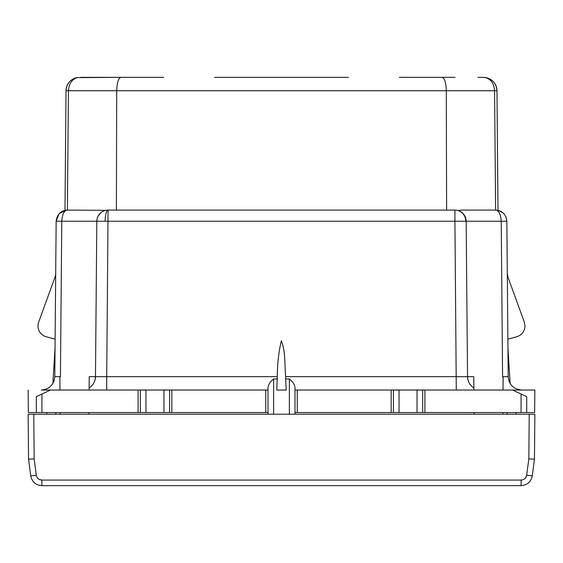 <?xml version="1.0" encoding="UTF-8"?>
<svg xmlns="http://www.w3.org/2000/svg" width="563" height="563" viewBox="0 0 563 563"><rect width="100%" height="100%" fill="white"/><g stroke="black" fill="none" stroke-linecap="round" stroke-linejoin="round"><path stroke-width="0.84" d="M391.165 412.531L294.998 412.531L294.998 390.039L393.41 390.039L391.165 390.039L391.165 412.531L399.033 412.531L393.41 412.531L393.41 390.039L391.165 390.039M521.071 412.531L521.071 394.023L526.694 396.641L526.694 412.531L422.658 412.531L422.658 390.039L422.658 412.531L417.035 412.531L417.035 389.913L421.201 390.039L393.41 390.039M289.375 414.22L289.375 378.934C292.83 381.763 294.702 384.656 294.998 387.604L294.998 414.22M289.375 378.934L285.631 378.934L286.229 390.039L276.771 390.039L277.299 376.661L277.369 378.934L273.625 378.934C270.17 381.763 268.298 384.656 268.002 387.604L268.002 390.039L169.59 390.039L171.835 390.039L171.835 412.531L268.002 412.531L268.002 390.039L265.75 390.039L265.75 412.531M268.002 412.531L268.002 414.22M285.631 378.934L285.701 376.661C284.463 364.599 285.744 351.565 281.331 340.756C278.664 352.164 277.327 364.127 277.299 376.661L106.717 376.661L106.717 390.039L106.717 376.661L95.471 376.661C95.33 381.031 93.549 384.571 90.122 387.295L89.123 388.006L89.109 390.039L89.228 376.661L95.471 376.661L96.829 221.231L95.471 376.661L95.034 379.948M140.342 390.039L140.342 412.531L169.59 412.531L163.967 412.531L163.967 389.913L168.133 390.039L138.097 390.039L138.097 412.531L145.965 412.531L140.342 412.531L140.342 390.039L50.466 390.039L36.306 396.641L36.306 412.531L138.097 412.531M516.116 414.22L516.151 412.531L516.116 414.22M521.535 390.039L534.85 390.039L512.534 390.039L521.739 394.332M507.122 414.22L507.157 412.531L516.151 412.531M294.998 412.531L294.998 390.039M502.808 414.22L502.822 412.531M474.088 412.531L474.102 414.22M446.614 210.076L446.29 90.734L494.574 90.734C494.068 83.718 491.105 79.348 485.693 77.631L486.172 77.631C492.759 79.355 496.355 83.725 496.974 90.734L498.016 210.344L497.474 210.231L497.995 210.337L496.974 90.734A13.498 13.498 0 0 0 493.948 82.339A13.498 13.498 0 0 1 496.974 90.734A13.498 13.498 0 0 0 493.948 82.339A13.498 13.498 0 0 1 496.974 90.734L494.574 90.734L495.616 210.076C498.86 210.471 500.739 214.186 501.225 221.231L454.925 221.231L456.283 390.039M424.903 412.531L424.903 390.039L422.658 390.039L512.534 390.039M421.201 390.039L422.658 390.039L422.658 412.531L399.033 412.531L399.033 389.913L394.867 390.039M145.965 412.531L145.965 389.913L141.799 390.039M276.771 390.039L286.229 390.039M88.912 412.531L88.898 414.22M60.192 414.22L60.178 412.531M55.878 414.22L55.843 412.531L46.849 412.531L46.884 414.22M105.584 376.668L101.46 376.703M98.145 376.71L97.293 376.703M526.694 412.531L534.653 412.531L534.85 390.039M505.989 217.008L506.848 221.231L507.312 273.484L507.988 277.228A11.246 11.246 0 0 1 507.981 277.207M503.125 377.499L503.019 390.039L503.125 377.499L502.583 376.661L508.206 376.661C509.065 384.789 513.562 389.251 521.704 390.039M285.701 376.661L467.529 376.661C467.67 381.031 469.451 384.571 472.878 387.295L473.877 388.006L473.772 376.661L473.891 390.039M41.465 390.039L50.466 390.039M163.967 412.531L169.59 412.531L169.59 390.039L168.133 390.039M36.306 412.531L28.347 412.531L28.15 390.039M171.835 412.531L169.59 412.531M89.123 388.006L89.228 376.661M59.981 390.039L59.875 377.499L59.981 390.039M107.498 210.09A11.246 11.246 0 0 1 108.075 210.076L454.925 210.076A11.246 11.246 0 0 1 466.171 221.231L467.529 376.661L473.772 376.661M457.993 210.506L462.371 210.076L495.602 210.076C502.126 210.478 505.877 214.193 506.848 221.231L508.206 376.661L507.953 347.913L510.127 383.48L507.96 347.983L507.882 339.144L516.714 336.78C521.915 335.034 524.681 331.431 525.012 325.97L524.336 322.142L507.988 277.228M507.003 238.198L507.066 245.229M422.658 412.531L422.658 390.039M498.544 210.471L503.111 212.948M467.952 379.884L467.529 376.661M509.311 381.897L508.79 380.461M52.873 383.48L55.047 347.913L54.794 376.661C53.935 384.789 49.438 389.251 41.296 390.039M65.526 210.231L58.995 213.849L56.152 221.231L54.794 376.661L60.417 376.661L59.875 377.499M53.689 381.897L54.21 380.461M41.929 394.023L41.929 412.531M116.386 210.076L116.71 90.734L68.426 90.734L67.391 210.076C60.874 210.478 57.123 214.193 56.152 221.231L55.688 273.484A11.246 11.246 0 0 1 55.012 277.228L38.664 322.142A11.19 11.19 0 0 0 46.286 336.78L55.118 339.144L55.04 347.983M524.336 322.142L518.263 305.463M348.42 77.356L214.58 77.356M464.827 215.995L462.068 212.638M465.791 221.203A11.246 10.866 -90 0 0 454.925 210.076L454.925 221.231L96.829 221.231A11.246 11.246 0 0 1 108.075 210.076L106.717 376.661M96.829 221.231L61.775 221.231C62.261 214.193 64.133 210.478 67.398 210.076L105.682 210.337M98.173 215.995L100.932 212.638M80.692 77.356L120.968 77.356L77.307 77.631C71.895 79.348 68.932 83.718 68.426 90.734L66.026 90.734L64.984 210.344M457.958 210.492L457.402 210.358M477.91 77.356L482.308 77.356L477.91 77.356M451.28 77.356L401.905 77.356M455.073 77.356L399.35 77.356M107.927 77.356L163.65 77.356M163.742 77.356L109.166 77.356M38.664 322.142L44.737 305.463M442.032 77.356C444.559 78.004 445.973 82.465 446.29 90.734L116.71 90.734C117.027 82.465 118.441 78.004 120.968 77.356M485.7 77.553A5.623 5.623 0 0 1 486.172 77.631A5.623 5.623 0 0 0 485.7 77.553L482.308 77.356L485.693 77.631M66.026 90.734A13.498 13.498 0 0 1 68.454 83.134A13.498 13.498 0 0 0 66.258 88.349A13.498 13.498 0 0 1 68.454 83.134A13.498 13.498 0 0 0 66.026 90.734C66.645 83.718 70.248 79.348 76.828 77.631L77.3 77.553A5.623 5.623 0 0 0 76.835 77.631M76.828 77.631A13.498 13.498 0 0 0 74.499 78.327A13.498 13.498 0 0 1 76.828 77.631A5.623 5.623 0 0 1 77.3 77.553M534.773 423.221L534.85 414.22L529.227 414.22L534.85 414.22L534.456 459.211L528.84 458.866L534.456 459.211L532.267 475.862C530.986 481.9 527.264 485.158 521.113 485.644C527.271 485.165 530.986 481.907 532.267 475.862C530.986 481.9 527.264 485.158 521.113 485.644C527.271 485.165 530.986 481.907 532.267 475.862L526.687 475.179L528.84 458.866L529.227 414.22L28.15 414.22L33.773 414.22L34.16 458.866L28.544 459.211L28.15 414.22L28.544 459.211L30.733 475.862C32.014 481.9 35.729 485.158 41.887 485.644L521.113 485.644L521.113 480.07C524.188 479.831 526.046 478.198 526.687 475.179L525.666 477.748M36.313 475.193L34.16 458.866L28.544 459.211M273.625 414.22L273.625 378.934M297.25 412.531L297.25 390.039M506.848 221.231L501.225 221.231L502.583 376.661M56.152 221.231L61.775 221.231L60.417 376.661M105.161 221.203A11.246 2.914 -90 0 1 108.075 210.076M30.733 475.862L36.313 475.179C36.947 478.198 38.805 479.824 41.887 480.07L521.113 480.07M41.887 485.644L41.887 480.07L39.206 479.387M484.715 77.455L484.194 77.42"/></g></svg>
